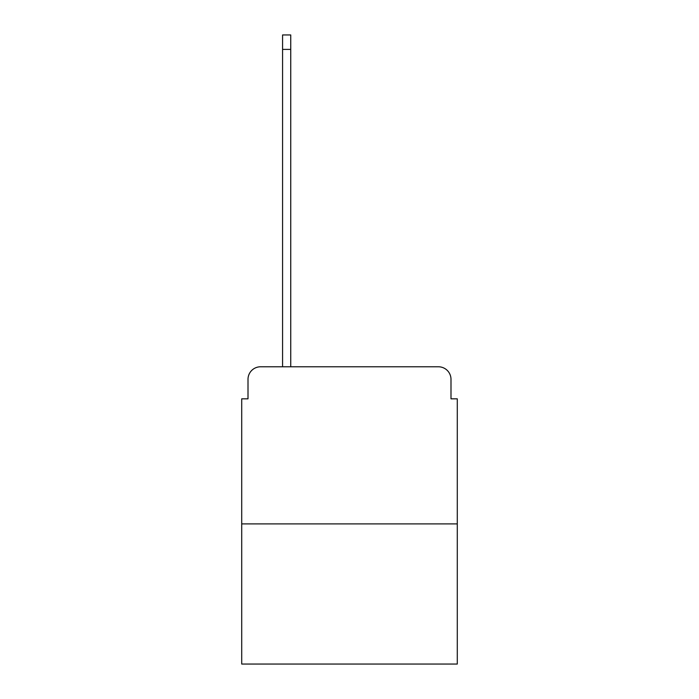 <?xml version="1.0" encoding="UTF-8"?>
<svg xmlns="http://www.w3.org/2000/svg" width="699" height="699" viewBox="0 0 699 699"><rect width="100%" height="100%" fill="white"/><g stroke="black" fill="none" stroke-linecap="round" stroke-linejoin="round"><path stroke-width="1.05" d="M248.005 379.356L248.005 398.832L248.005 379.356A12.573 12.573 0 0 1 260.57 366.783L282.571 366.783L282.571 34.95L290.74 34.95L290.74 366.783L300.483 366.783M457.286 523.901L241.714 523.901L241.714 664.05L457.286 664.05L457.286 398.832L450.995 398.832L450.995 379.356A12.573 12.573 0 0 0 438.43 366.783L260.57 366.783M241.714 523.901L241.714 398.832L248.005 398.832M398.517 366.783L438.43 366.783M450.995 398.832L450.995 379.356M282.571 49.402L290.74 49.402"/></g></svg>
